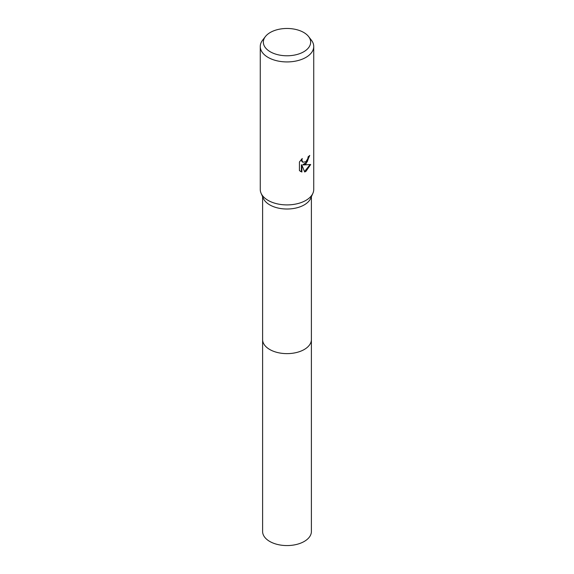 <?xml version="1.0" encoding="UTF-8"?>
<svg xmlns="http://www.w3.org/2000/svg" width="574" height="574" viewBox="0 0 574 574"><rect width="100%" height="100%" fill="white"/><g stroke="black" fill="none" stroke-linecap="round" stroke-linejoin="round"><path stroke-width="0.86" d="M308.59 36.549L311.402 40.194A26.734 15.433 180 0 1 313.734 46.494L313.734 189.47A26.734 15.433 180 0 1 312.902 193.294L310.634 198.417A24.395 14.085 180 0 1 304.249 204.889A24.395 14.085 180 0 1 280.55 208.513A24.395 14.085 180 0 1 263.366 198.417L261.098 193.294A26.734 15.433 180 0 1 260.266 189.47L260.266 46.494A26.734 15.433 180 0 1 262.598 40.194L265.41 36.549A23.649 13.654 180 0 1 270.275 32.474A23.649 13.654 180 0 1 308.59 36.549A23.649 13.654 180 0 1 303.725 51.782A23.649 13.654 180 0 1 273.59 53.375A23.649 13.654 180 0 1 265.41 36.549M311.395 339.313A24.395 14.085 180 0 1 311.395 339.55A24.395 14.085 180 0 1 304.249 349.501A24.395 14.085 180 0 1 277.665 352.558A24.395 14.085 180 0 1 262.605 339.55A24.395 14.085 180 0 1 262.605 339.313M312.902 193.294A26.734 15.433 180 0 1 305.906 200.383A26.734 15.433 180 0 1 279.933 204.358A26.734 15.433 180 0 1 261.098 193.294M305.906 164.006L303.345 164.968L310.67 164.501L305.906 171.432L304.643 171.963L301.874 165.039L301.874 172.021L299.434 170.586L299.434 161.976L302.247 158.496L301.867 160.203L302.9 162.248L305.906 161.689L307.836 158.603L308.116 156.817A26.734 15.433 0 0 0 309.745 155.461L305.906 164.006M313.734 46.494A26.734 15.433 180 0 1 305.906 57.407A26.734 15.433 180 0 1 276.768 60.751A26.734 15.433 180 0 1 260.266 46.494M309.235 155.927L307.277 161.76L302.864 164.695L303.345 164.968M304.5 171.583L310.039 164.652M300.346 171.353L301.393 171.741L301.393 164.767L301.874 165.039M301.393 171.741L301.874 172.021M302.677 162.09L301.659 161.15L301.436 159.335M262.605 339.55A24.395 14.085 180 0 0 269.751 349.509A24.395 14.085 180 0 0 296.335 352.558A24.395 14.085 180 0 0 311.395 339.55L311.395 531.488A24.395 14.085 180 0 1 296.335 544.496A24.395 14.085 180 0 1 269.751 541.447A24.395 14.085 180 0 1 262.605 531.488L262.605 196.703M302.907 162.248L302.426 161.968M311.395 339.55L311.395 196.703"/></g></svg>
